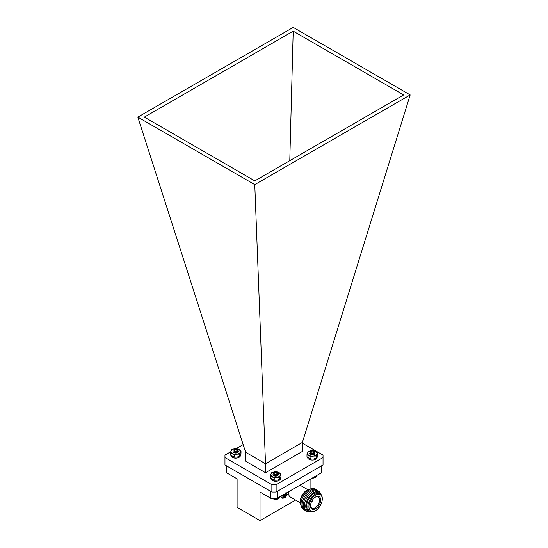 <?xml version="1.0" encoding="UTF-8"?>
<svg xmlns="http://www.w3.org/2000/svg" width="548" height="548" viewBox="0 0 548 548"><rect width="100%" height="100%" fill="white"/><g stroke="black" fill="none" stroke-linecap="round" stroke-linejoin="round"><path stroke-width="0.82" d="M270.856 478.486A4.795 2.767 -0 0 0 275.356 481.233A4.795 2.767 -0 0 0 280.412 478.836L280.412 477.972M280.439 477.904L280.412 478.26M237.387 449.703L238.311 450.99L237.99 451.799L235.729 452.758L233.4 452.196L233.03 451.319A2.651 1.528 180 0 1 233.222 450.908M238.305 451.052L237.99 451.922L235.729 452.881L233.578 452.449M234.825 450.977A1.747 1.007 0 0 0 237.065 450.696A1.747 1.007 0 0 0 236.9 449.374A1.747 1.007 0 0 0 236.496 449.202A1.747 1.007 0 0 0 234.428 449.374A1.747 1.007 0 0 0 234.825 450.977M234.263 449.47L233.893 449.833A1.87 1.082 180 0 1 234.339 449.429A1.87 1.082 180 0 1 234.386 449.401M236.9 449.374L234.202 449.504M236.955 451.525L234.256 451.716M237.428 451.196L237.305 452.196L235.709 452.922L233.791 452.093M236.818 451.593L237.51 452.408M234.085 452.58L235.613 452.237L237.113 452.778M237.462 451.155L237.305 452.073L235.709 452.799L233.791 451.97M236.928 451.538L237.524 452.347M233.914 452.627L235.613 452.114L237.209 452.744M309.942 452.764L310.01 453.991L312.264 454.628L314.593 453.744L314.984 452.771L314.251 451.675A2.651 1.528 180 0 1 314.984 452.737A2.651 1.528 180 0 1 314.984 452.778L314.593 453.621L312.264 454.511L310.01 453.867L309.997 452.586M311.648 454.888L312.778 454.922M310.593 451.97A1.747 1.007 -0 0 0 312.285 453.011A1.747 1.007 -0 0 0 314.086 452.031A1.747 1.007 -0 0 0 313.572 451.285A1.747 1.007 -0 0 0 311.1 451.285A1.747 1.007 -0 0 0 310.593 451.97M313.572 451.285L314.319 452.223L310.606 451.573L311.1 451.285M313.942 453.004L312.285 453.689L310.812 453.381M314.209 453.34L313.929 453.997L312.285 454.669L310.695 454.265L310.75 453.354M314.209 453.223L313.929 453.874L312.285 454.545L310.469 453.71L310.586 454.539L312.394 453.984L313.922 454.641M314.025 454.593L312.339 453.799L311.017 453.997L310.504 454.463L312.394 453.86L313.997 454.607M311.538 454.867L312.84 454.915M315.223 477.424A3.905 2.254 180 0 1 315.1 477.5A3.905 2.254 180 0 1 312.113 478.157M316.422 476.048L316.662 475.534M316.34 476.294L316.6 475.568M316.217 476.527L316.491 475.63M316.052 476.76L316.34 475.719M315.847 476.979L316.141 475.828M311.983 478.048L315.004 477.541L315.901 476.979L315.901 475.972M315.627 477.185L315.627 476.13M315.319 477.37L315.319 476.308L315.1 477.5M315.004 477.541L315.004 476.486M314.97 477.541L314.97 476.507M314.662 477.692L314.662 476.685M314.593 477.692L314.593 476.726M314.292 477.822L314.292 476.897M314.196 477.815L314.196 476.959M313.901 477.931L313.901 477.123M313.771 477.918L313.771 477.198M313.497 478.014L313.497 477.356M313.34 477.986L313.34 477.452M313.079 478.068L313.079 477.603M277.446 472.787A2.651 1.528 180 0 1 277.528 472.835A2.651 1.528 180 0 1 278.302 473.862L277.987 474.719L275.74 475.685L273.404 475.13L273.007 474.41L273.308 473.78M275 476.075L276.055 476.102M278.261 473.753L277.987 474.842L275.74 475.808L273.404 475.253L273.007 474.472M273.911 473.212A1.747 1.007 -0 0 0 275.713 474.191A1.747 1.007 -0 0 0 277.404 473.15A1.747 1.007 -0 0 0 276.891 472.465A1.747 1.007 -0 0 0 274.418 472.465A1.747 1.007 -0 0 0 273.911 473.212M278.302 473.862L277.117 472.602M276.891 472.465L277.637 473.335L273.918 472.76L274.418 472.465M277.233 474.219L275.713 474.869L274.137 474.575M277.521 474.534L275.713 475.849L274.069 475.506L274.062 474.541M273.884 475.705L275.596 475.164L277.226 475.822M277.521 474.41L275.713 475.726L274.069 475.383L273.973 474.5L273.904 475.719M273.842 475.664L275.596 475.041L277.309 475.787M274.884 476.054L276.124 476.096M272.096 498.166L275.356 499.283L278.507 498.625A3.905 2.254 180 0 1 278.411 498.68A3.905 2.254 180 0 1 272.897 498.68A3.905 2.254 180 0 1 272.767 498.605M279.761 497.077L279.987 496.707M279.713 497.331L279.959 496.721M279.61 497.57L279.877 496.769M279.473 497.803L279.754 496.844M279.288 498.029L279.583 496.94M279.062 498.242L279.364 497.063M278.802 498.44L279.11 497.214M278.822 498.44L278.822 497.379M275.788 499.283L275.788 498.31M275.569 499.235L275.569 498.31M276.021 498.31L276.021 499.228M276.219 499.262L276.219 498.31M276.473 499.194L276.473 498.31M275.356 499.283L275.356 498.31M275.117 499.214L275.117 498.31M274.932 499.249L274.932 498.31M274.671 499.166L274.671 498.31M274.514 499.194L274.514 498.31M274.233 499.098L274.233 498.31M274.103 499.112L274.103 498.31M273.815 498.995L273.815 498.31M273.712 499.009L273.712 498.31M273.411 498.872L273.411 498.31M273.342 498.879L273.342 498.31M273.034 498.728L273.034 498.31M273 498.728L273 498.31M278.507 498.625L278.507 497.557M278.494 498.625L278.494 497.57M278.185 498.79L278.185 497.748M278.131 498.783L278.131 497.776M277.829 498.927L277.829 497.954M277.747 498.927L277.747 497.995M277.452 499.05L277.452 498.166M277.343 499.036L277.343 498.235M277.055 499.146L277.055 498.31M276.911 499.125L276.911 498.31M276.644 499.221L276.644 498.31M307.544 457.313A4.795 2.767 -0 0 0 312.038 460.053A4.795 2.767 -0 0 0 317.093 457.655L317.093 456.792M317.121 456.724L317.093 457.08M300.373 502.817L290.235 496.961A7.556 4.363 -60 0 1 288.666 493.501L288.666 492.885A6.795 3.925 -60 0 1 288.782 491.631M288.666 493.501A7.556 4.363 -60 0 1 288.899 491.556M301.195 505.818A10.2 5.884 -60 0 1 300.366 502.413L300.366 501.18A8.686 5.014 -60 0 1 306.503 490.542L307.572 489.926A10.2 5.884 -60 0 1 310.935 488.946M300.366 502.413A10.2 5.884 -60 0 1 307.572 489.926M304.051 509.674A11.707 6.761 -60 0 1 303.462 495.878A11.707 6.761 -60 0 1 315.71 489.494M305.181 510.332A11.707 6.761 -60 0 1 304.592 496.529A11.707 6.761 -60 0 1 316.84 490.145M306.311 510.983A11.707 6.761 -60 0 1 305.722 497.187A11.707 6.761 -60 0 1 317.97 490.796M310.367 511.736A11.707 6.761 -60 0 1 306.853 497.837A11.707 6.761 -60 0 1 320.649 493.926M310.661 511.709A11.001 6.35 -60 0 1 308.045 498.522A11.001 6.35 -60 0 1 320.772 494.2M315.586 510.585L315.052 510.894A10.2 5.884 -60 0 1 309.956 511.4L308.777 510.722A10.2 5.884 -60 0 1 308.777 498.947A10.2 5.884 -60 0 1 318.977 493.063L320.148 493.741A10.2 5.884 -60 0 1 322.265 498.406L322.265 499.023A9.439 5.453 -60 0 1 315.586 510.585A9.439 5.453 -60 0 1 308.908 506.736A9.439 5.453 -60 0 1 315.586 495.173A9.439 5.453 -60 0 1 322.265 499.023M309.956 511.4A10.2 5.884 -60 0 1 309.956 499.625A10.2 5.884 -60 0 1 320.148 493.741M320.676 499.94A7.193 4.151 -60 0 1 315.525 508.791A7.193 4.151 -60 0 1 310.504 505.674A7.193 4.151 -60 0 1 315.463 497.077A7.193 4.151 -60 0 1 320.676 499.94M315.196 497.248A6.418 3.706 -60 0 1 318.21 496.981A6.418 3.706 -60 0 1 319.594 499.947A6.418 3.706 -60 0 1 316.758 506.448A6.418 3.706 -60 0 1 311.791 508.099A6.418 3.706 -60 0 1 310.517 505.359M312.826 499.543A2.295 1.329 -60 0 1 311.312 502.16M312.339 500.228A1.74 1 -60 0 1 311.668 501.393M282.261 495.392A3.247 1.877 -60 0 0 281.994 496.796A3.247 1.877 -60 0 0 282.665 498.283L281.384 497.543A3.247 1.877 -60 0 1 280.72 496.283M285.035 494.543L284.72 494.358L285.255 494.666L285.255 493.803L284.398 494.296L284.398 495.159L283.33 496.146L283.33 497.132L284.076 496.7L283.542 496.392L283.864 496.577M285.255 494.666L286.323 494.419L286.323 495.406L285.255 496.392L284.72 496.084L285.789 494.728M283.768 496.372L284.398 496.885L284.398 497.748L285.255 497.255L285.255 496.392M285.789 495.097L286.323 495.406M284.398 497.132L284.72 496.084M284.72 496.947L285.255 497.255M286.755 495.043L288.68 493.926M277.206 491.426L277.206 498.31L270.794 498.31L260.026 492.097L260.026 520.6L237.099 507.366L237.099 478.856L226.331 472.643L226.331 465.752M295.598 500.064L260.026 520.6M310.901 478.856L310.901 488.946M270.794 498.31L270.794 491.426M321.669 465.752L321.669 472.643L277.206 498.31M265.52 472.719L245.627 461.231L245.627 452.271L265.52 463.759L302.386 442.407L302.373 451.436L265.52 472.719L265.52 463.759M137.822 117.121L254.772 184.642L410.178 94.92L293.228 27.4L137.822 117.121L245.627 452.271M230.598 451.847L224.968 455.1L224.968 457.566L271.863 484.644L276.137 484.644L323.032 457.566L323.032 455.1L302.373 443.174M224.968 457.566L224.968 464.964L271.863 492.042L271.863 484.644M276.137 484.644L276.137 492.042L323.032 464.964L323.032 457.566M293.207 31.161L403.657 94.927L254.793 180.881L144.343 117.108L293.207 31.161L289.776 160.68M276.137 492.042L271.863 492.042M265.513 463.697L254.772 184.642M410.178 94.92L302.386 442.407M236.03 448.709L243.161 444.592M240.134 455.484L240.134 456.381A4.795 2.767 0 0 0 240.456 455.381L240.456 454.785M230.866 455.402A4.795 2.767 0 0 0 234.311 458.032A4.795 2.767 0 0 0 239.675 456.895L239.675 456.224M239.675 456.279L240.134 456.381M277.343 475.767L275.658 474.979L273.822 475.643M278.11 474.554L277.521 475.328M276.658 476.007L274.664 475.986M277.267 475.801L275.658 475.102L273.863 475.678M274.836 476.048L275.658 476A2.651 1.528 180 0 1 276.391 476.061M274.918 476.061A2.651 1.528 180 0 1 275.658 476M271.74 472.677L274.411 471.917L277.089 471.855L281.008 474.116L279.569 477.205L276.898 477.267L274.219 478.027L270.308 475.767L271.74 472.677M279.569 477.205L279.569 479.438L280.288 478.246L281.008 476.349L281.008 474.116M279.569 479.438L276.898 480.206L274.219 480.267L274.219 478.027M274.219 480.267L270.308 478.007L270.308 475.767M276.898 477.267A4.795 2.767 -0 0 0 280.288 475.308A4.795 2.767 -0 0 0 279.048 472.636A4.795 2.767 -0 0 0 274.411 471.917A4.795 2.767 -0 0 0 271.02 473.876A4.795 2.767 -0 0 0 272.26 476.548A4.795 2.767 180 0 0 276.898 477.267M278.247 474.273A2.651 1.528 180 0 1 277.528 475.671A2.651 1.528 180 0 1 273.781 475.671A2.651 1.528 180 0 1 273.329 473.862M236.332 452.141L234.537 452.127M237.346 452.682L234.9 451.922M237.729 450.751L237.428 452.641L237.174 451.504M236.661 452.915L234.75 452.867M237.277 452.71L235.661 452.011L233.955 452.47M237.531 452.299L237.017 451.497M234.839 452.956L235.661 452.908A2.651 1.528 180 0 1 236.394 452.97M235.208 452.929A2.651 1.528 180 0 1 235.661 452.908M231.742 449.593L234.421 448.826L237.092 448.764L241.01 451.025L239.579 454.114L236.9 454.176L234.229 454.936L230.311 452.675L231.742 449.593M239.579 454.114L239.579 456.347L240.291 455.155L241.01 453.258L241.01 451.025M239.579 456.347L236.9 457.114L234.229 457.176L234.229 454.936M234.229 457.176L230.311 454.915L230.311 452.675M236.9 454.176A4.795 2.767 -0 0 0 240.291 452.216A4.795 2.767 -0 0 0 239.051 449.545A4.795 2.767 -0 0 0 234.421 448.826A4.795 2.767 -0 0 0 231.03 450.785A4.795 2.767 -0 0 0 232.27 453.456A4.795 2.767 180 0 0 236.9 454.176M238.277 451.257A2.651 1.528 180 0 1 237.531 452.58A2.651 1.528 180 0 1 233.791 452.58A2.651 1.528 180 0 1 233.016 451.49L233.016 451.504M314.792 453.367L314.209 454.148M313.34 454.826L311.346 454.806M313.956 454.621L312.339 453.922L310.545 454.504M311.517 454.867L312.339 454.819A2.651 1.528 180 0 1 313.072 454.881M311.606 454.881A2.651 1.528 180 0 1 312.339 454.819M308.421 451.504L311.1 450.737L313.771 450.675L317.689 452.936L316.258 456.025L313.579 456.087L310.908 456.847L306.99 454.587L308.421 451.504M316.258 456.025L316.258 458.258L316.97 457.066L317.689 455.169L317.689 452.936M316.258 458.258L313.579 459.025L310.908 459.087L310.908 456.847M310.908 459.087L306.99 456.827L306.99 454.587M313.579 456.087A4.795 2.767 -0 0 0 316.97 454.128A4.795 2.767 -0 0 0 315.73 451.456A4.795 2.767 -0 0 0 311.1 450.737A4.795 2.767 -0 0 0 307.709 452.696A4.795 2.767 -0 0 0 308.949 455.367A4.795 2.767 180 0 0 313.579 456.087M314.929 453.086A2.651 1.528 180 0 1 314.209 454.491A2.651 1.528 180 0 1 310.469 454.491A2.651 1.528 180 0 1 310.024 452.675M284.117 494.323A2.493 1.439 120 0 0 283.063 496.796A2.493 1.439 120 0 0 284.583 497.933A2.493 1.439 120 0 0 286.522 495.351A2.493 1.439 120 0 0 285.535 493.501M285.035 495.529L285.57 495.837M288.673 492.577L287.906 492.131M307.928 489.734L299.996 485.158M284.809 494.563L285.344 494.871M282.665 498.283L285.227 497.755C287.111 494.433 287.337 492.727 285.912 492.652M280.357 496.495L280.809 496.755"/></g></svg>
